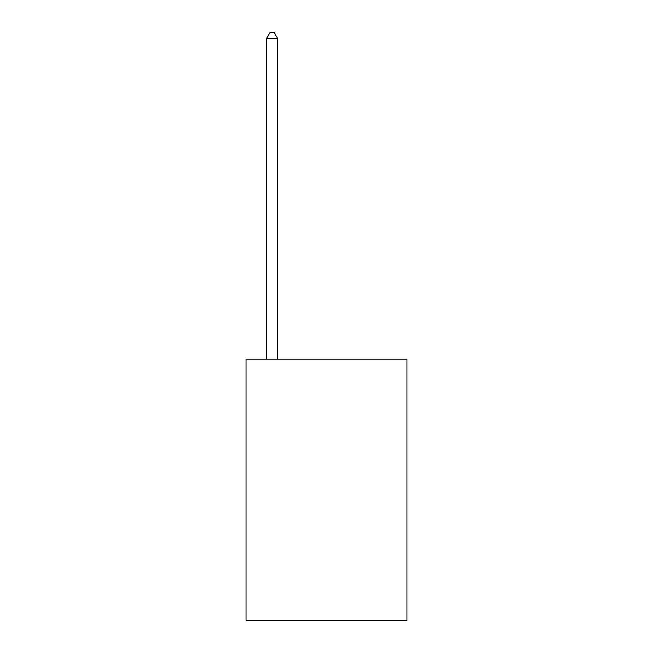 <?xml version="1.0" encoding="UTF-8"?>
<svg xmlns="http://www.w3.org/2000/svg" width="653" height="653" viewBox="0 0 653 653"><rect width="100%" height="100%" fill="white"/><g stroke="black" fill="none" stroke-linecap="round" stroke-linejoin="round"><path stroke-width="0.98" d="M407.039 359.15L407.039 620.35L245.961 620.35L245.961 359.15L407.039 359.15M277.525 359.15L277.525 38.307L266.644 38.307L266.644 359.15M266.644 38.307L269.909 32.65L274.26 32.65L277.525 38.307"/></g></svg>
